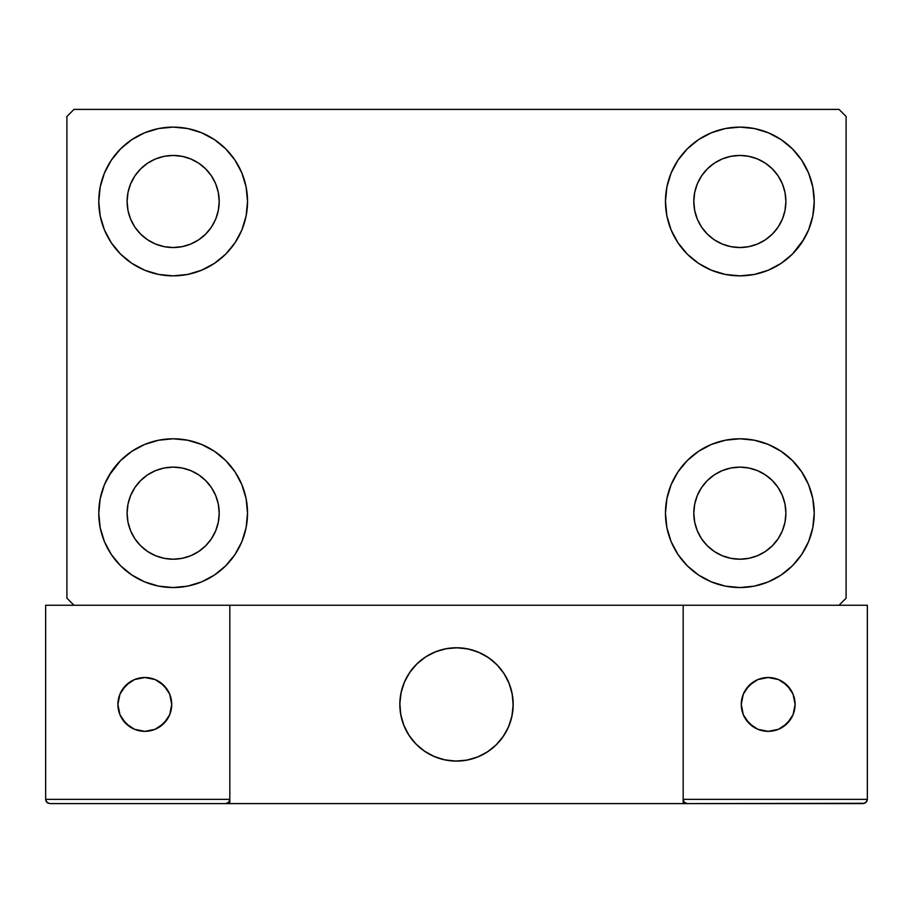 <?xml version="1.0" encoding="UTF-8"?>
<svg xmlns="http://www.w3.org/2000/svg" width="913" height="913" viewBox="0 0 913 913"><rect width="100%" height="100%" fill="white"/><g stroke="black" fill="none" stroke-linecap="round" stroke-linejoin="round"><path stroke-width="1.37" d="M98.775 513.174A74.375 74.375 0 0 1 173.15 438.788A74.375 74.375 0 0 1 247.537 513.174L246.099 527.68L241.877 541.637L234.995 554.488L225.751 565.763L214.475 575.007L201.613 581.889L187.667 586.123L173.15 587.55L158.645 586.123L144.688 581.889L131.837 575.007L120.562 565.763L111.318 554.488L104.436 541.637L100.202 527.68L98.775 513.174L100.202 498.658L104.436 484.7L111.318 471.85L120.562 460.574L131.837 451.33L144.688 444.448L158.645 440.226L173.15 438.788L187.667 440.226L201.613 444.448L214.475 451.33L225.751 460.574L234.995 471.85L241.877 484.7L246.099 498.658L247.537 513.174A74.375 74.375 0 0 1 173.15 587.55A74.375 74.375 0 0 1 98.775 513.174M665.463 201.488A74.375 74.375 0 0 1 739.85 127.112A74.375 74.375 0 0 1 814.225 201.488L812.798 216.004L808.564 229.95L801.682 242.812L792.438 254.088L781.163 263.332L768.312 270.202L754.355 274.436L739.85 275.863L725.333 274.436L711.387 270.202L698.525 263.332L687.249 254.088L678.005 242.812L671.123 229.95L666.901 216.004L665.463 201.488L666.901 186.982L671.123 173.025L678.005 160.163L687.249 148.899L698.525 139.643L711.387 132.773L725.333 128.539L739.85 127.112L754.355 128.539L768.312 132.773L781.163 139.643L792.438 148.899L801.682 160.163L808.564 173.025L812.798 186.982L814.225 201.488A74.375 74.375 0 0 1 739.85 275.863A74.375 74.375 0 0 1 665.463 201.488M665.463 513.174A74.375 74.375 0 0 1 739.85 438.788A74.375 74.375 0 0 1 814.225 513.174L812.798 527.68L808.564 541.637L801.682 554.488L792.438 565.763L781.163 575.007L768.312 581.889L754.355 586.123L739.85 587.55L725.333 586.123L711.387 581.889L698.525 575.007L687.249 565.763L678.005 554.488L671.123 541.637L666.901 527.68L665.463 513.174L666.901 498.658L671.123 484.7L678.005 471.85L687.249 460.574L698.525 451.33L711.387 444.448L725.333 440.226L739.85 438.788L754.355 440.226L768.312 444.448L781.163 451.33L792.438 460.574L801.682 471.85L808.564 484.7L812.798 498.658L814.225 513.174A74.375 74.375 0 0 1 739.85 587.55A74.375 74.375 0 0 1 665.463 513.174M98.775 201.488A74.375 74.375 0 0 1 173.15 127.112A74.375 74.375 0 0 1 247.537 201.488L246.099 216.004L241.877 229.95L234.995 242.812L225.751 254.088L214.475 263.332L201.613 270.202L187.667 274.436L173.15 275.863L158.645 274.436L144.688 270.202L131.837 263.332L120.562 254.088L111.318 242.812L104.436 229.95L100.202 216.004L98.775 201.488L100.202 186.982L104.436 173.025L111.318 160.163L120.562 148.899L131.837 139.643L144.688 132.773L158.645 128.539L173.15 127.112L187.667 128.539L201.613 132.773L214.475 139.643L225.751 148.899L234.995 160.163L241.877 173.025L246.099 186.982L247.537 201.488A74.375 74.375 0 0 1 173.15 275.863A74.375 74.375 0 0 1 98.775 201.488M130.616 219.109L134.873 227.075L130.616 219.109L127.991 210.469L127.112 201.488A46.038 46.038 0 0 1 173.15 155.45A46.038 46.038 0 0 1 219.2 201.488A46.038 46.038 0 0 1 173.15 247.537A46.038 46.038 0 0 1 127.112 201.488L127.991 192.506L130.616 183.867L134.873 175.912L140.602 168.928L147.575 163.21L155.53 158.953L147.575 163.21M697.304 530.784L701.561 538.75L697.304 530.784L694.69 522.156L693.8 513.174A46.038 46.038 0 0 1 739.85 467.125A46.038 46.038 0 0 1 785.888 513.174A46.038 46.038 0 0 1 739.85 559.213A46.038 46.038 0 0 1 693.8 513.174L694.69 504.181L697.304 495.554L701.561 487.588L707.29 480.615L714.263 474.886L707.29 480.615M697.304 219.109L701.561 227.075L697.304 219.109L694.69 210.469L693.8 201.488A46.038 46.038 0 0 1 739.85 155.45A46.038 46.038 0 0 1 785.888 201.488A46.038 46.038 0 0 1 739.85 247.537A46.038 46.038 0 0 1 693.8 201.488L694.69 192.506L697.304 183.867L701.561 175.912L707.29 168.928L714.263 163.21L707.29 168.928M130.616 530.784L134.873 538.75L130.616 530.784L127.991 522.156L127.112 513.174A46.038 46.038 0 0 1 173.15 467.125A46.038 46.038 0 0 1 219.2 513.174A46.038 46.038 0 0 1 173.15 559.213A46.038 46.038 0 0 1 127.112 513.174L127.991 504.181L130.616 495.554L134.873 487.588L140.602 480.615L147.575 474.886L155.53 470.629L147.575 474.886M839.013 109.4L73.987 109.4L66.9 116.487L66.9 598.175L73.987 605.251L839.013 605.251L846.1 598.175L846.1 116.487L839.013 109.4L73.987 109.4L66.9 116.487L66.9 598.175L73.987 605.251L839.013 605.251L846.1 598.175L846.1 116.487L839.013 109.4M108.909 475.696L120.562 460.574M141.926 580.679L131.837 575.007M771.074 133.983L781.163 139.643M804.091 238.966L792.438 254.088M754.355 274.436L739.85 275.863M739.85 438.788L754.355 440.226L768.312 444.448M792.438 460.574L801.682 471.85M120.562 254.088L111.318 242.812M190.771 244.033L198.737 239.777L190.771 244.033L182.144 246.647L173.15 247.537L164.169 246.647L155.53 244.033L147.575 239.777L140.602 234.048L134.873 227.075M211.439 227.075L215.696 219.109L211.439 227.075L205.71 234.048L198.737 239.777M215.696 183.867L211.439 175.912L215.696 183.867L218.31 192.506L219.2 201.488L218.31 210.469L215.696 219.109M190.771 158.953L182.144 156.328L190.771 158.953L198.737 163.21L205.71 168.928L211.439 175.912M757.47 555.709L765.425 551.452L757.47 555.709L748.831 558.322L739.85 559.213L730.856 558.322L722.229 555.709L714.263 551.452L707.29 545.723L701.561 538.75M778.127 538.75L782.384 530.784L778.127 538.75L772.398 545.723L765.425 551.452M782.384 495.554L778.127 487.588L782.384 495.554L785.009 504.181L785.888 513.174L785.009 522.156L782.384 530.784M757.47 470.629L748.831 468.015L757.47 470.629L765.425 474.886L772.398 480.615L778.127 487.588M722.229 470.629L714.263 474.886L722.229 470.629L730.856 468.015L739.85 467.125L748.831 468.015M687.249 254.088L684.476 251.155M757.47 244.033L765.425 239.777L757.47 244.033L748.831 246.647L739.85 247.537L730.856 246.647L722.229 244.033L714.263 239.777L707.29 234.048L701.561 227.075M778.127 227.075L782.384 219.109L778.127 227.075L772.398 234.048L765.425 239.777M782.384 183.867L778.127 175.912L782.384 183.867L785.009 192.506L785.888 201.488L785.009 210.469L782.384 219.109M757.47 158.953L748.831 156.328L757.47 158.953L765.425 163.21L772.398 168.928L778.127 175.912M722.229 158.953L714.263 163.21L722.229 158.953L730.856 156.328L739.85 155.45L748.831 156.328M225.751 460.574L228.524 463.507M190.771 555.709L198.737 551.452L190.771 555.709L182.144 558.322L173.15 559.213L164.169 558.322L155.53 555.709L147.575 551.452L140.602 545.723L134.873 538.75M211.439 538.75L215.696 530.784L211.439 538.75L205.71 545.723L198.737 551.452M215.696 495.554L211.439 487.588L215.696 495.554L218.31 504.181L219.2 513.174L218.31 522.156L215.696 530.784M190.771 470.629L182.144 468.015L190.771 470.629L198.737 474.886L205.71 480.615L211.439 487.588M131.837 139.643L130.217 140.762M111.318 160.163L109.206 163.507M100.202 216.004L100.761 218.538M225.751 254.088L228.524 251.155M155.53 158.953L164.169 156.328L173.15 155.45L182.144 156.328M812.798 498.658L812.239 496.124M687.249 460.574L684.476 463.507M781.163 575.007L782.783 573.9M801.682 554.488L803.794 551.144M812.798 186.982L808.564 173.025M100.202 527.68L104.436 541.637M155.53 470.629L164.169 468.015L173.15 467.125L182.144 468.015M399.826 704.425A56.674 56.674 0 0 1 456.5 647.762A56.674 56.674 0 0 1 513.174 704.425L512.079 693.366L508.861 682.741L503.622 672.938L496.569 664.356L487.987 657.303L478.184 652.076L467.559 648.846L456.5 647.762L445.441 648.846L434.816 652.076L425.013 657.303L416.431 664.356L409.378 672.938L404.139 682.741L400.921 693.366L399.826 704.425L400.921 715.484L404.139 726.109L409.378 735.912L416.431 744.494L425.013 751.547L434.816 756.786L445.441 760.004L456.5 761.1L467.559 760.004L478.184 756.786L487.987 751.547L496.569 744.494L503.622 735.912L508.861 726.109L512.079 715.484L513.174 704.425A56.674 56.674 0 0 1 456.5 761.1A56.674 56.674 0 0 1 399.826 704.425M867.35 799.343L683.175 799.343L683.175 605.251L683.175 799.343L867.35 799.343L866.106 802.356L867.35 799.343L867.35 605.251L867.35 799.343L867.03 800.975L864.725 803.269L683.175 803.6L683.175 605.251L683.175 803.6L229.825 803.6L229.825 605.251L683.175 605.251L229.825 605.251L229.825 803.6L49.895 803.6L225.579 803.6L228.581 802.356L229.825 799.343L45.65 799.343L45.65 605.251L73.987 605.251L45.65 605.251L45.65 799.343L46.894 802.356L49.895 803.6L46.894 802.356L48.275 803.269L45.97 800.975L46.894 802.356L45.65 799.343L45.97 800.975M683.175 799.343L684.419 802.356L683.495 800.975L684.419 802.356L687.421 803.6L225.579 803.6L228.581 802.356L225.579 803.6L228.581 802.356L229.825 799.343L45.65 799.343M400.031 709.253L400.784 714.765M402.062 720.174L403.866 725.436M406.182 730.491L408.978 735.307M412.231 739.815L415.917 743.981M429.144 754.058L434.143 756.5M450.223 760.746L455.77 761.088M461.327 760.894L466.84 760.141M472.249 758.863L477.51 757.06M482.566 754.743L487.371 751.947M491.89 748.694L496.056 745.008L491.89 748.694M499.845 740.934L503.211 736.517M506.133 731.781L508.575 726.782M512.821 710.702L513.163 705.156M512.969 699.598L512.216 694.085M510.938 688.676L509.134 683.415M506.818 678.359L504.022 673.554M500.769 669.046L497.083 664.869M483.856 654.792L478.857 652.35M462.777 648.104L457.23 647.762M451.673 647.968L446.16 648.709M440.751 649.988L435.49 651.802M430.434 654.107L425.629 656.904M421.11 660.167L416.944 663.842M413.155 667.917L409.789 672.345M406.867 677.069L404.425 682.068M400.179 698.148L399.837 703.695M446.879 648.584A56.674 56.674 0 0 1 512.341 694.804A56.674 56.674 0 0 1 466.121 760.278A56.674 56.674 0 0 1 400.659 714.046A56.674 56.674 0 0 1 446.879 648.584L436.163 651.528L426.234 656.515L417.469 663.34L410.211 671.74L404.721 681.406L401.218 691.951L399.848 702.976L400.659 714.046L403.603 724.762L408.59 734.691L415.415 743.456L423.815 750.726L433.481 756.204L444.015 759.707L455.039 761.077L466.121 760.278L476.837 757.322L486.766 752.335L495.531 745.51L502.789 737.111L508.279 727.456L511.782 716.91L513.152 705.886L512.341 694.804L509.397 684.088L504.41 674.159L497.585 665.394L489.185 658.136L479.519 652.647L468.985 649.154L457.961 647.774L446.879 648.584M683.175 605.251L867.35 605.251L683.175 605.251M684.419 802.356L683.495 800.975L684.419 802.356L687.421 803.6L684.419 802.356L687.421 803.6L863.105 803.6L866.106 802.356M229.505 800.975L229.825 799.343L228.581 802.356M479.987 652.852L479.325 652.555M469.476 649.257L468.768 649.097M458.463 647.796L457.733 647.774M447.37 648.492L446.662 648.618M436.642 651.357L435.958 651.608M426.668 656.242L426.051 656.63M410.496 671.329L410.074 671.922M404.927 680.938L404.63 681.6M401.332 691.449L401.172 692.168M399.86 702.462L399.848 703.193M400.567 713.555L400.693 714.274M403.42 724.283L403.683 724.968M408.316 734.257L408.704 734.874M423.404 750.429L423.997 750.851M433.013 755.998L433.675 756.295M443.524 759.593L444.232 759.753M454.537 761.065L455.267 761.077M465.63 760.358L466.338 760.232M476.358 757.505L477.043 757.242M486.332 752.609L486.949 752.221M502.504 737.521L502.926 736.928M508.073 727.912L508.37 727.25M511.668 717.401L511.828 716.694M513.14 706.388L513.152 705.658M512.433 695.307L512.307 694.588M509.58 684.567L509.317 683.883M504.684 674.593L504.296 673.977M489.596 658.421L489.003 658.011M795.097 704.425A26.922 26.922 0 0 1 768.175 731.347A26.922 26.922 0 0 1 741.265 704.425A26.922 26.922 0 0 1 768.175 677.514A26.922 26.922 0 0 1 795.097 704.425L793.043 694.131L787.211 685.389L778.481 679.557L768.175 677.514L757.881 679.557L749.151 685.389L743.308 694.131L741.265 704.425L743.308 714.731L749.151 723.461L757.881 729.293L768.175 731.347L778.481 729.293L787.211 723.461L793.043 714.731L795.097 704.425M745.795 719.387L753.225 726.805M783.137 726.805L790.555 719.387M790.555 689.475L783.137 682.045M753.225 682.045L745.795 689.475M144.825 677.514A26.922 26.922 0 0 1 171.735 704.425A26.922 26.922 0 0 1 144.825 731.347A26.922 26.922 0 0 1 117.903 704.425A26.922 26.922 0 0 1 144.825 677.514L134.519 679.557L125.789 685.389L119.957 694.131L117.903 704.425L119.957 714.731L125.789 723.461L134.519 729.293L144.825 731.347L155.119 729.293L163.849 723.461L169.692 714.731L171.735 704.425L169.692 694.131L163.849 685.389L155.119 679.557L144.825 677.514M159.775 726.805L167.205 719.387M167.205 689.475L159.775 682.045M129.863 682.045L122.445 689.475M122.445 719.387L129.863 726.805"/></g></svg>
